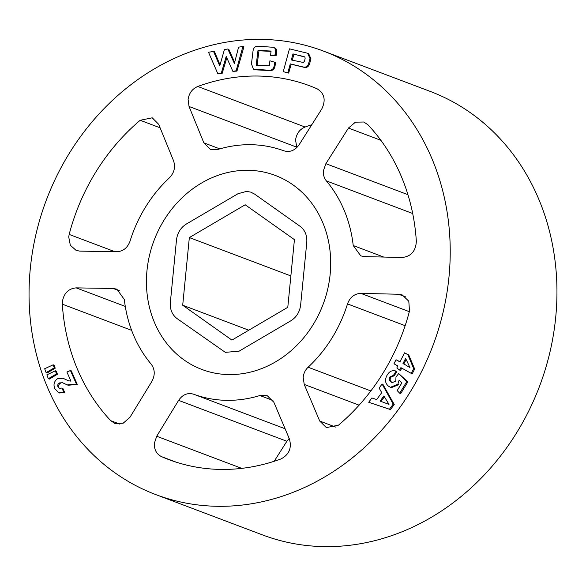 <?xml version="1.0" encoding="UTF-8"?>
<svg xmlns="http://www.w3.org/2000/svg" width="586" height="586" viewBox="0 0 586 586"><rect width="100%" height="100%" fill="white"/><g stroke="black" fill="none" stroke-linecap="round" stroke-linejoin="round"><path stroke-width="0.88" d="M254.507 194.032L250.771 192.135L246.508 191.402L238.026 193.702L186.297 224.072C180.664 227.646 177.397 232.898 176.496 239.821L170.35 302.479C169.896 309.415 172.123 314.77 177.031 318.557L225.317 352.347L239.103 351.175L290.832 320.806C296.465 317.231 299.732 311.979 300.633 305.057L306.778 242.399C307.232 235.462 305.006 230.1 300.098 226.321L254.507 194.032L250.771 192.135L246.508 191.402L238.026 193.702L186.297 224.072C180.664 227.646 177.397 232.898 176.496 239.821L170.35 302.479C169.896 309.415 172.123 314.77 177.031 318.557L225.317 352.347L239.103 351.175L290.832 320.806C296.465 317.231 299.732 311.979 300.633 305.057L306.778 242.399C307.232 235.462 305.006 230.1 300.098 226.321L254.507 194.032M245.197 204.778L189.337 237.572L182.7 305.225L231.931 340.1L287.792 307.306L294.428 239.645L245.197 204.778M248.801 330.196L182.7 305.225M290.868 275.925L189.337 237.572M323.45 170.629L325.875 163.677L348.458 128.056L355.416 122.166L363.796 122.013L367.935 124.781A199.738 174.013 110.7 0 1 416.338 241.285C415.818 251.042 411.116 256.441 402.23 257.481L364.485 256.617L360.8 255.906L353.219 245.534A129.792 113.076 -69.3 0 0 326.373 180.906C324.065 178.056 323.091 174.635 323.45 170.629M303.174 377.377C303.607 373.363 305.247 369.978 308.104 367.232A129.792 113.076 -69.3 0 0 347.498 303.914C350.003 297.197 354.464 293.689 360.881 293.381L398.627 294.245L402.311 294.963L408.801 301.226L409.497 311.027A199.738 174.013 110.7 0 1 338.481 425.172L326.343 427.604L319.729 421.056L304.229 384.438L303.174 377.377M154.389 443.243L156.704 436.255L178.613 400.37C182.634 394.546 187.652 392.495 193.651 394.217A129.792 113.076 -69.3 0 0 259.898 395.528L267.26 395.704L273.874 402.252L289.374 438.877C291.953 447.975 289.125 454.677 280.899 458.977A199.738 174.013 110.7 0 1 168.753 459.585A199.738 174.013 110.7 0 1 161.48 456.619C156.469 454.062 154.103 449.601 154.389 443.243M62.372 301.68C63.925 293.19 68.533 288.583 76.18 287.873L113.252 288.488L116.87 289.176L124.327 299.497A129.792 113.076 -69.3 0 0 151.173 364.133C154.997 369.37 155.231 375.135 151.862 381.427L129.953 417.305L123.133 423.246L114.856 423.444L110.732 420.675A199.738 174.013 110.7 0 1 62.328 304.171L62.372 301.68M68.723 236.905L69.17 234.429A199.738 174.013 110.7 0 1 140.186 120.284L152.221 117.815L158.681 124.305L173.507 160.667C175.632 167.025 174.284 172.738 169.442 177.8A129.792 113.076 -69.3 0 0 130.048 241.124C127.558 247.841 123.155 251.372 116.856 251.724L79.784 251.116L76.165 250.427L70.327 245.248L68.723 236.905M311.818 124.715A199.738 174.013 -69.3 0 0 305.101 127.023C299.614 129.374 296.443 133.718 295.571 140.069L296.816 147.584M188.099 99.474C189.051 93.159 192.274 88.83 197.768 86.479A199.738 174.013 110.7 0 1 309.913 85.878A199.738 174.013 110.7 0 1 317.187 88.845C324.541 93.438 326.05 100.191 321.707 109.106L299.124 144.735C294.985 150.514 289.909 152.543 283.895 150.822A129.792 113.076 -69.3 0 0 217.648 149.511L210.323 149.342L203.862 142.852L189.036 106.484L188.099 99.474M323.406 51.063L430.139 91.379A237.074 206.543 110.7 0 1 555.711 317.297A237.074 206.543 110.7 0 1 262.594 534.937L155.861 494.621A237.074 206.543 -69.3 0 0 448.979 276.98A237.074 206.543 -69.3 0 0 323.406 51.063A237.074 206.543 -69.3 0 0 30.289 268.703A237.074 206.543 -69.3 0 0 155.861 494.621M309.547 63.918L308.617 63.566C307.569 66.562 305.665 67.676 302.896 66.907L290.268 63.881L287.851 72.781L283.243 71.675L288.671 73.089L291.161 64.218L303.79 67.243C306.559 68.02 308.478 66.907 309.547 63.918L310.976 58.849L308.632 53.641M234.649 62.409L228.833 49.378L227.829 49.004L234.385 63.449L238.575 47.173L242.912 46.441L236.143 70.789L232.862 71.346L226.203 56.424L221.259 73.316L217.897 73.887L208.521 52.271L213.546 51.422L219.735 65.932L224.416 49.576L227.829 49.004M232.862 71.346L236.964 71.104L243.93 46.821L242.912 46.441M217.897 73.887L222.079 73.624L226.833 57.838M220.036 64.885L214.557 51.802L213.546 51.422M253.379 69.141L256.8 69.902L269.26 70.518C272.732 70.913 274.702 69.163 275.149 65.273L275.508 62.519L274.622 62.189L274.285 64.943C273.889 68.84 271.933 70.591 268.439 70.21L253.379 69.141L251.467 63.83L252.962 51.531C253.364 47.634 255.313 45.876 258.814 46.257L273.845 47.334L275.654 49.048L275.508 54.857L270.549 55.48L271.091 51.048L257.986 50.411L256.192 65.2L269.296 65.837L269.904 60.812L274.622 62.189M270.549 55.48L271.494 55.838L276.46 55.216L276.643 49.422L273.845 47.334M257.049 65.522L258.968 50.777L271.054 51.37M330.152 274.248A103.722 90.361 -69.3 0 0 248.581 170.306A103.722 90.361 -69.3 0 0 146.976 270.629A103.722 90.361 -69.3 0 0 228.547 374.571A103.722 90.361 -69.3 0 0 330.152 274.248M390.459 387.287L391.36 387.632L398.817 384.614L397.872 384.255L390.459 387.287L388.833 386.43C385.097 383.493 384.555 379.684 387.192 375.011C389.507 371.187 392.452 369.905 396.026 371.165L393.484 375.333L389.866 376.981C388.833 379.149 389.243 380.834 391.096 382.021L392.195 382.614L395.821 381.098L395.975 377.018L398.692 373.546L406.838 381.53L399.718 393.206L397.176 390.606L401.85 382.936L399.125 380.182L397.872 384.255M396.89 371.495L395.36 370.872L396.89 371.495L394.349 375.663L393.484 375.333M391.096 382.021L391.983 382.358C390.115 381.164 389.69 379.479 390.716 377.303L394.349 375.663M399.718 393.206L400.721 393.587L407.841 381.911L398.692 373.546M399.989 361.774L396.041 359.738L399.923 361.892L404.56 352.823L407.834 354.647L413.665 368.623L411.233 373.385L400.897 367.642L399.645 370.081L396.825 367.964L397.857 365.95L393.975 363.796L396.041 359.738M411.233 373.385L412.236 373.765L414.668 368.997L408.735 354.984L404.56 352.823M399.645 370.081L400.538 370.418L401.791 367.979M67.28 384.907L68.174 385.244L77.279 384.423L71.265 370.835L70.437 370.52L76.451 384.108L67.28 384.907L62.526 382.724L59.391 382.922C57.86 383.896 57.391 385.214 57.999 386.87L59.384 388.357L61.94 388.049L63.72 392.085L58.571 392.613L54.93 388.767C53.143 384.768 54 381.42 57.501 378.732L62.995 378.256L68.379 380.761L70.95 381.142L66.921 372.029L70.437 370.52M57.999 386.87L58.981 387.236C58.366 385.588 58.827 384.27 60.343 383.288L59.391 382.922M58.571 392.613L59.567 392.986L64.672 392.444L62.892 388.408L61.94 388.049M65.881 379.625L62.995 378.256M48.308 378.71L49.334 379.098L57.435 374.242L56.307 371.15L55.362 370.791L56.49 373.89L48.308 378.71L46.895 374.835L55.362 370.791M46.096 372.623L47.122 373.011L55.231 368.184L54.102 365.166L53.15 364.807L54.286 367.825L46.096 372.623L44.683 368.74L53.15 364.807M368.711 402.26L390.481 409.599L394.232 404.479L382.907 384.321L382.087 384.013L393.221 404.098L389.463 409.218L368.711 402.26L371.861 397.96L376.666 399.557L381.72 392.649L379.135 388.042L382.087 384.013M289.184 438.423L286.876 441.265L274.182 461.285M222.079 73.624L221.259 73.316M236.964 71.104L236.143 70.789M258.968 50.777L257.986 50.411M276.46 55.216L275.508 54.857M276.643 49.422L275.654 49.048M256.8 69.902L255.979 69.595M269.26 70.518L268.439 70.21M275.149 65.273L274.285 64.943M291.337 59.948L303.46 62.519L304.456 61.156L305.116 58.725L304.94 57.076L292.985 53.883L291.337 59.948M292.26 60.299L293.96 54.256L292.985 53.883M283.243 71.675L289.447 48.836L307.621 53.253L309.994 58.475L308.617 63.566M310.976 58.849L309.994 58.475M304.185 56.608L293.96 54.256M288.671 73.089L287.851 72.781M291.161 64.218L290.268 63.881M303.79 67.243L302.896 66.907M64.672 392.444L63.72 392.085M77.037 384.577L76.209 384.262M77.279 384.423L76.451 384.108M51.912 377.677L50.916 377.296M57.435 374.242L56.49 373.89M49.722 371.641L48.719 371.268M55.231 368.184L54.286 367.825M406.039 365.29L409.98 367.59L405.622 358.39L402.97 363.576L406.962 365.635L402.97 363.576M403.864 363.921L406.113 359.511M414.668 368.997L413.665 368.623M408.735 354.984L407.834 354.647M407.841 381.911L406.838 381.53M390.716 377.303L389.866 376.981M380.109 401.095L388.994 404.384L383.881 395.946L380.109 401.095M381.01 401.432L384.782 396.283M390.481 409.599L389.463 409.218M394.232 404.479L393.221 404.098M325.875 163.677L407.937 194.677M308.104 367.232L370.857 390.935M156.704 436.255L241.71 468.368M76.18 287.873L125.279 306.419M69.17 234.429L114.871 251.694M197.768 86.479L305.101 127.023M203.862 142.852L219.794 148.873M296.626 147.123L189.036 106.484M160.11 127.807L140.186 120.284M353.219 245.534L383.735 257.064M412.69 213.509L326.373 180.906M380.863 140.296L348.458 128.056M405.153 325.691L347.498 303.914M319.729 421.056L335.61 427.055M359.108 405.168L304.229 384.438M360.881 293.381L409.328 311.679M405.541 296.86L398.627 294.245M120.042 291.052L113.252 288.488M131.623 330.343L62.328 304.171M110.732 420.675L119.764 424.088M193.651 394.217L285.089 428.754M272.944 400.45L259.898 395.528M286.876 441.265L178.613 400.37M176.174 462.171L161.48 456.619M307.621 53.253L308.632 53.634M386.599 403.468L387.558 403.827"/></g></svg>
